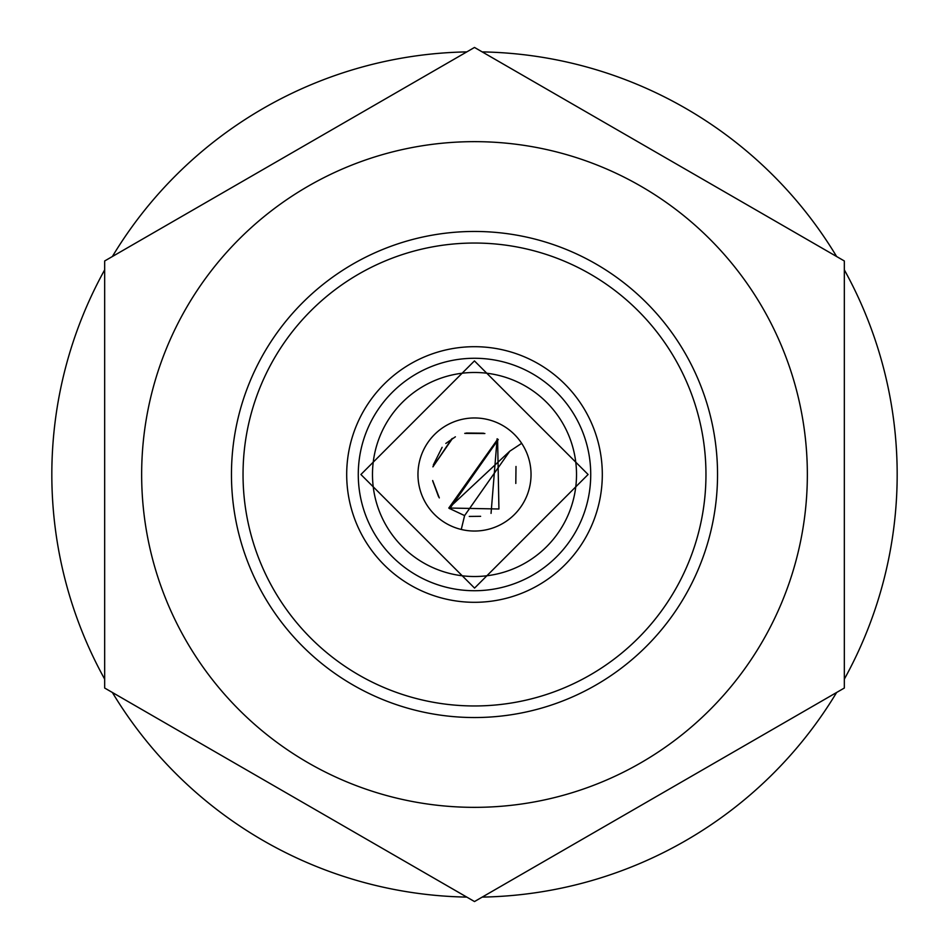<?xml version="1.0" encoding="UTF-8"?>
<svg xmlns="http://www.w3.org/2000/svg" width="949" height="949" viewBox="0 0 949 949"><rect width="100%" height="100%" fill="white"/><g stroke="black" fill="none" stroke-linecap="round" stroke-linejoin="round"><path stroke-width="1.42" d="M515.805 483.444L515.995 466.481M449.601 508.652L498.213 439.517M449.707 508.735L498.272 439.553M452.376 438.485L433.005 466.481M448.853 508.083L509.767 451.202L464.607 515.592L449.221 508.367L497.869 439.28M451.724 438.889L432.934 466.861M448.77 508.023L498.925 508.996L497.596 439.114M469.269 516.434L480.621 516.315M491.048 513.385L497.11 438.794M483.539 433.207L466.374 433.029M455.378 436.813L445.816 443.456M442.127 447.323L433.325 464.951M432.673 480.538L439.316 497.905M484.785 433.515L465.176 433.278M452.507 438.402L432.958 466.766L451.997 438.723M432.756 481.084L438.616 496.837M448.806 508.047L497.691 439.162M484.868 433.527L464.749 433.385M432.732 480.977L438.58 496.778M464.607 515.592L461.261 529.459M521.665 443.337L509.767 451.202M474.5 717.539A243.039 243.039 0 0 1 231.461 474.5A243.039 243.039 0 0 1 474.5 231.461A243.039 243.039 0 0 1 717.539 474.5A243.039 243.039 0 0 1 474.5 717.539A243.039 243.039 0 0 1 231.461 474.5A243.039 243.039 0 0 1 474.5 231.461A243.039 243.039 0 0 1 717.539 474.5A243.039 243.039 0 0 1 474.5 717.539A243.039 243.039 0 0 1 231.461 474.5A243.039 243.039 0 0 1 474.5 231.461A243.039 243.039 0 0 1 717.539 474.5A243.039 243.039 0 0 1 474.5 717.539M474.5 358.271A116.229 116.229 0 0 1 590.729 474.5A116.229 116.229 0 0 1 474.5 590.729A116.229 116.229 0 0 1 358.271 474.5A116.229 116.229 0 0 1 474.5 358.271M588.095 474.5L474.441 360.905L360.905 474.5L474.559 588.095L588.095 474.5M372.483 474.5A102.017 102.017 0 0 0 474.5 576.518A102.017 102.017 0 0 0 576.518 474.5A102.017 102.017 0 0 0 474.5 372.483A102.017 102.017 0 0 0 372.483 474.5M474.5 531.037A56.537 56.537 0 0 1 417.963 474.5A56.537 56.537 0 0 1 474.5 417.963A56.537 56.537 0 0 1 531.037 474.5A56.537 56.537 0 0 1 474.5 531.037M844.337 679.128A422.673 422.673 0 0 0 844.337 269.872M836.627 256.527A422.673 422.673 0 0 0 482.211 51.898M466.789 51.898A422.673 422.673 0 0 0 112.373 256.527M104.663 269.872A422.673 422.673 0 0 0 104.663 679.128M112.373 692.473A422.673 422.673 0 0 0 466.789 897.102M482.211 897.102A422.673 422.673 0 0 0 836.627 692.473M474.5 141.65A332.85 332.85 0 0 0 141.65 474.5A332.85 332.85 0 0 0 474.5 807.35A332.85 332.85 0 0 0 807.35 474.5A332.85 332.85 0 0 0 474.5 141.65M474.5 47.45L104.663 260.975L104.663 688.025L474.5 901.55L844.337 688.025L844.337 260.975L474.5 47.45M474.5 705.961A231.461 231.461 0 0 1 243.039 474.5A231.461 231.461 0 0 1 474.5 243.039A231.461 231.461 0 0 1 705.961 474.5A231.461 231.461 0 0 1 474.5 705.961M474.5 602.307A127.807 127.807 0 0 0 602.307 474.5A127.807 127.807 0 0 0 474.5 346.693A127.807 127.807 0 0 0 346.693 474.5A127.807 127.807 0 0 0 474.5 602.307"/></g></svg>
